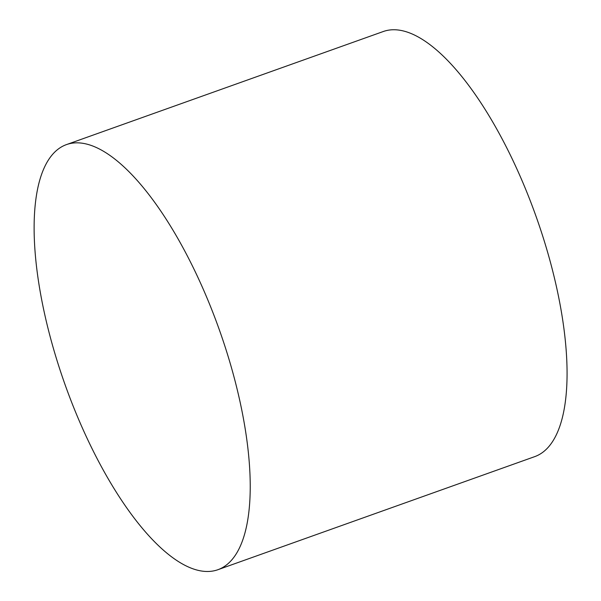 <?xml version="1.0" encoding="UTF-8"?>
<svg xmlns="http://www.w3.org/2000/svg" width="601" height="601" viewBox="0 0 601 601"><rect width="100%" height="100%" fill="white"/><g stroke="black" fill="none" stroke-linecap="round" stroke-linejoin="round"><path stroke-width="0.9" d="M66.335 144.646L383.175 31.56A225.638 81.879 70.4 0 1 524.673 186.866A225.638 81.879 70.4 0 1 534.875 456.58L218.035 569.665A225.638 81.879 70.4 0 1 65.073 384.678A225.638 81.879 70.4 0 1 66.335 144.646A225.638 81.879 70.4 0 1 207.833 299.952A225.638 81.879 70.4 0 1 218.035 569.665"/></g></svg>
